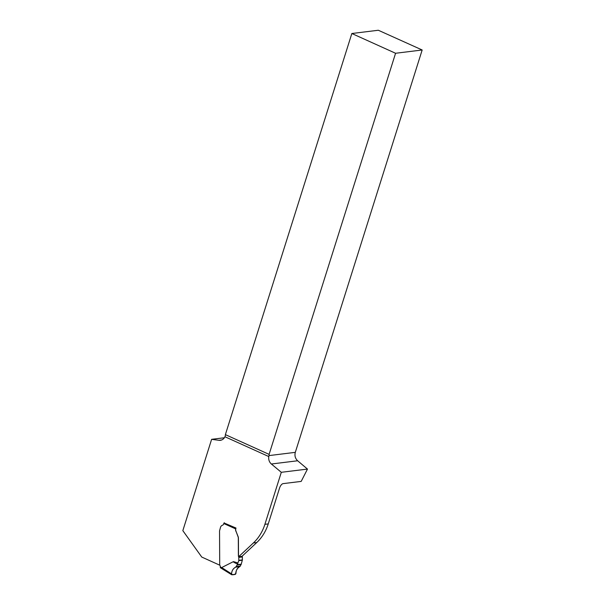 <?xml version="1.0" encoding="UTF-8"?>
<svg xmlns="http://www.w3.org/2000/svg" width="605" height="605" viewBox="0 0 605 605"><rect width="100%" height="100%" fill="white"/><g stroke="black" fill="none" stroke-linecap="round" stroke-linejoin="round"><path stroke-width="0.91" d="M351.845 33.509L395.572 53.27L269.104 454.378L225.378 434.624L351.845 33.509L378.329 30.25L422.169 49.988L295.308 452.351C294.461 455.694 295.24 458.492 297.645 460.768L307.484 469.079L301.184 481.406L283.095 483.629A4.5 1.989 114.3 0 0 279.548 488.076L268.249 523.907L264.899 524.323L281.302 472.301L307.484 469.079M281.302 472.301L271.373 464.005A7.199 6.231 83 0 1 268.801 456.563L268.983 455.595A4.5 1.989 114.3 0 0 269.104 454.378M219.744 565.183L201.76 557.061L182.831 530.645L211.621 439.328L224.387 437.755M225.378 434.624A4.5 1.989 -65.7 0 1 225.257 435.842L224.962 436.757A7.199 6.231 83 0 1 220.318 440.319A7.199 6.231 83 0 1 218.927 440.311L211.621 439.328M224.084 522.977L236.003 528.036L235.867 528.452A3.6 3.116 83 0 0 235.988 531.198L238.173 537.058A4.5 3.895 83 0 1 238.302 538.2L238.385 555.685A2.533 2.193 -97 0 0 238.68 556.948A0.9 0.779 83 0 1 238.786 557.394L238.801 560.336A0.9 0.779 83 0 1 238.756 560.646L237.145 565.002L235.7 567.142C233.22 568.382 231.828 570.621 231.511 573.85L231.775 574.75L235.368 574.311L231.639 574.72M238.688 556.698L242.045 556.29L256.754 542.541L253.397 542.95L238.688 556.698A2.533 2.193 83 0 1 238.499 555.67L238.415 538.185A4.5 3.895 83 0 0 238.279 537.043L235.988 531.198M253.397 542.95A44.974 38.932 -97 0 0 264.899 524.323M256.754 542.541A44.974 38.932 -97 0 0 268.249 523.907M395.572 53.27L422.169 49.988M239.799 566.635L235.7 567.142C232.917 568.67 231.541 571.165 231.549 574.614C233.038 574.984 234.498 574.606 235.942 573.48C236.01 570.197 237.296 567.913 239.799 566.635L235.7 567.142C232.917 568.67 231.541 571.165 231.549 574.614C233.038 574.984 234.498 574.606 235.942 573.48C236.01 570.197 237.296 567.913 239.799 566.635C237.326 567.876 236.048 570.099 235.98 573.306L235.368 574.311L235.98 573.306C236.048 570.099 237.326 567.876 239.799 566.635L241.138 564.51L242.325 560.2A0.9 0.779 -97 0 0 242.371 559.897L242.363 556.948A0.9 0.779 -97 0 0 242.257 556.502A2.533 2.193 83 0 1 242.129 556.207M224.296 522.75A0.9 0.401 114.3 0 0 223.797 523.537L223.668 523.938A2.246 1.944 83 0 1 222.413 525.269A3.373 2.919 -97 0 0 220.523 527.273L219.547 530.918A4.5 3.895 -97 0 0 219.547 531.167L219.706 564.987A0.446 0.386 -97 0 0 219.796 565.282L220.023 565.599A1.346 1.165 83 0 1 220.243 566.915A36.882 31.921 83 0 1 221.634 567.588L233.454 561.606L238.015 562.975M235.912 528.316A0.9 0.401 114.3 0 0 235.814 528.46L235.648 528.891A3.6 3.116 -97 0 0 235.874 531.213M221.612 568.261A35.982 31.142 -97 0 0 220.424 567.694L220.243 566.915M220.424 567.694L220.235 566.938M221.808 568.36L221.634 567.588L221.808 568.36M237.515 564.026C234.347 562.688 232.993 561.879 233.454 561.606M235.7 567.142C233.175 568.42 231.768 570.719 231.481 574.032C232.577 574.841 233.969 574.871 235.655 574.107C235.852 570.628 237.236 568.14 239.799 566.635L235.7 567.142C233.22 568.382 231.828 570.621 231.511 573.85L231.775 574.75M297.645 460.768L271.373 464.005M218.927 440.311L221.664 439.971M224.962 436.757L268.801 456.563M268.983 455.595L295.308 452.351M235.648 528.891L223.797 523.537M236.313 566.567L240.389 566.068M241.138 564.51L237.145 565.002M237.296 564.654L241.266 564.163M238.756 560.646L242.325 560.2M242.371 559.897L238.801 560.336M242.363 556.948L238.786 557.394M242.257 556.502L238.68 556.948M221.672 567.55L231.511 573.85M223.835 569.57A0.9 0.424 -56.9 0 1 223.691 569.532A0.9 0.424 -56.9 0 1 223.714 568.768M220.318 567.679L231.609 574.697"/></g></svg>

